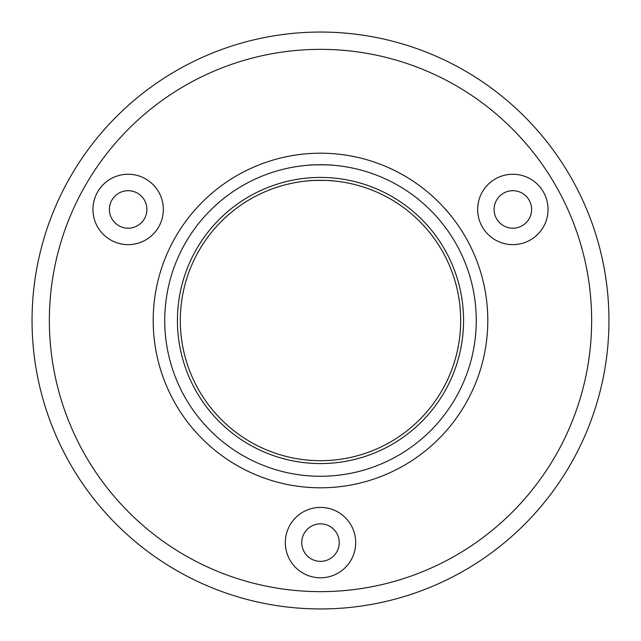 <?xml version="1.0" encoding="UTF-8"?>
<svg xmlns="http://www.w3.org/2000/svg" width="641" height="641" viewBox="0 0 641 641"><rect width="100%" height="100%" fill="white"/><g stroke="black" fill="none" stroke-linecap="round" stroke-linejoin="round"><path stroke-width="0.96" d="M308.385 165.21C307.64 164.697 333.36 164.697 332.615 165.21C333.368 164.697 307.656 164.697 308.385 165.21M308.385 180.834C307.64 180.265 333.36 180.265 332.615 180.834C333.368 180.265 307.656 180.265 308.385 180.834M177.429 320.5A143.071 143.071 0 0 1 320.5 177.429A143.071 143.071 0 0 1 463.571 320.5A143.071 143.071 0 0 1 320.5 463.571A143.071 143.071 0 0 1 177.429 320.5M460.687 320.5A140.187 140.187 0 0 0 320.5 180.313A140.187 140.187 0 0 0 180.313 320.5A140.187 140.187 0 0 0 320.5 460.687A140.187 140.187 0 0 0 460.687 320.5M522.223 225.68A18.749 18.749 0 0 1 496.615 218.821A18.749 18.749 0 0 1 503.473 193.213A18.749 18.749 0 0 1 529.089 200.072A18.749 18.749 0 0 1 522.223 225.68M530.444 239.926A35.191 35.191 0 0 1 482.377 227.042A35.191 35.191 0 0 1 495.253 178.967A35.191 35.191 0 0 1 543.328 191.851A35.191 35.191 0 0 1 530.444 239.926M137.527 193.213A18.749 18.749 0 0 1 144.385 218.821A18.749 18.749 0 0 1 118.777 225.68A18.749 18.749 0 0 1 111.911 200.072A18.749 18.749 0 0 1 137.527 193.213M145.747 178.967A35.191 35.191 0 0 1 158.623 227.042A35.191 35.191 0 0 1 110.556 239.926A35.191 35.191 0 0 1 97.672 191.851A35.191 35.191 0 0 1 145.747 178.967M301.751 542.607A18.749 18.749 0 0 1 320.5 523.857A18.749 18.749 0 0 1 339.249 542.607A18.749 18.749 0 0 1 320.5 561.356A18.749 18.749 0 0 1 301.751 542.607M285.309 542.607A35.191 35.191 0 0 1 320.5 507.416A35.191 35.191 0 0 1 355.691 542.607A35.191 35.191 0 0 1 320.5 577.797A35.191 35.191 0 0 1 285.309 542.607M476.263 320.5A155.763 155.763 0 0 1 320.5 476.263A155.763 155.763 0 0 1 164.737 320.5A155.763 155.763 0 0 1 320.5 164.737A155.763 155.763 0 0 1 476.263 320.5M608.95 320.5A288.45 288.45 0 0 1 320.5 608.95A288.45 288.45 0 0 1 32.05 320.5A288.45 288.45 0 0 1 320.5 32.05A288.45 288.45 0 0 1 608.95 320.5A288.45 288.45 0 0 0 320.5 32.05A288.45 288.45 0 0 0 32.05 320.5M153.199 320.5A167.301 167.301 0 0 1 320.5 153.199A167.301 167.301 0 0 1 487.801 320.5A167.301 167.301 0 0 1 320.5 487.801A167.301 167.301 0 0 1 153.199 320.5M591.643 320.5A271.143 271.143 0 0 1 320.5 591.643A271.143 271.143 0 0 1 49.357 320.5A271.143 271.143 0 0 1 320.5 49.357A271.143 271.143 0 0 1 591.643 320.5"/></g></svg>
